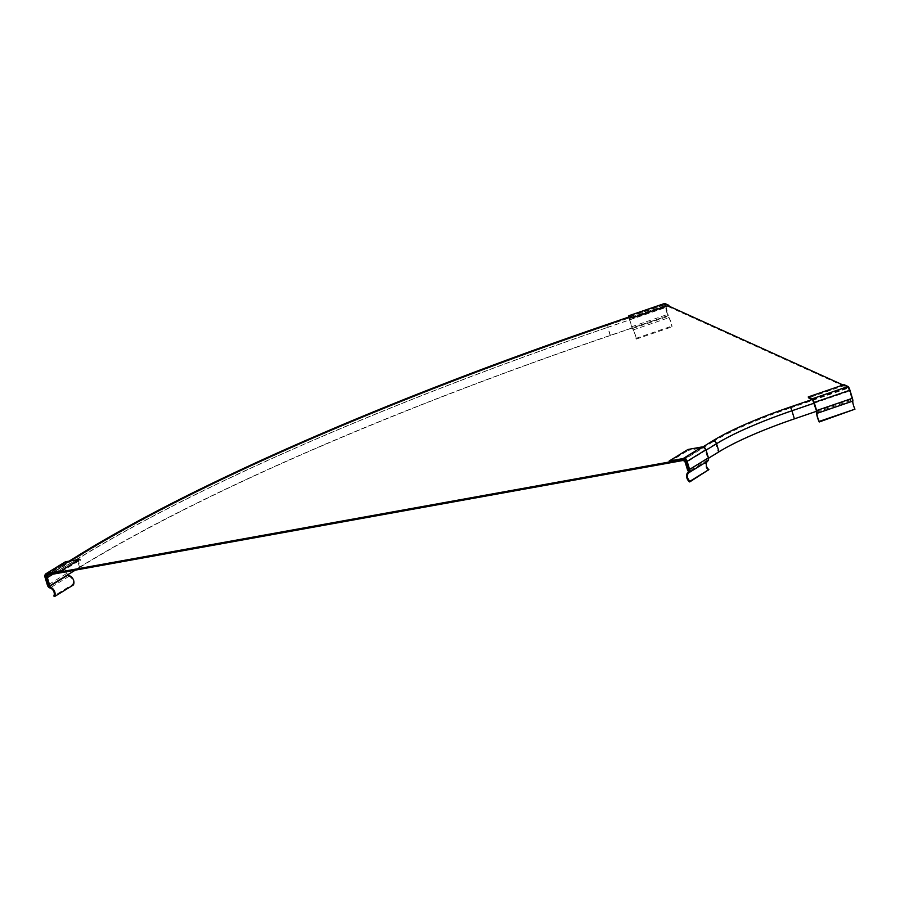 <?xml version="1.0" encoding="UTF-8"?>
<svg xmlns="http://www.w3.org/2000/svg" width="900" height="900" viewBox="0 0 900 900"><rect width="100%" height="100%" fill="white"/><g stroke="black" fill="none" stroke-linecap="round" stroke-linejoin="round"><path stroke-width="0.67" stroke-dasharray="4.5 3.38" d="M708.514 470.34A6.424 5.265 58.4 0 1 707.636 459.956A6.424 5.265 58.4 0 1 708.154 459.686L705.173 449.876L686.351 461.475M708.154 459.686L689.321 471.285M669.386 461.981L688.219 450.394L687.938 449.483M705.173 449.876A2.475 2.025 -121.6 0 0 702.315 447.84L688.219 450.394M702.315 447.84L683.494 459.439M67.5 574.942L64.62 565.47L46.429 576.675M61.279 571.725L80.111 560.126L66.004 562.669L47.171 574.267M64.89 562.084A3.533 2.891 -121.6 0 0 63.821 565.616L66.285 573.694A3.533 2.891 -121.6 0 0 68.861 576.405A5.434 4.444 58.4 0 1 72.653 584.415L53.82 596.014M72.653 584.415L73.406 584.944M64.62 565.47A2.475 2.025 58.4 0 1 66.004 562.669M628.785 317.036A3.533 0.686 -108.9 0 0 629.179 318.668L631.631 326.745A3.533 0.686 -108.9 0 0 633.026 329.974A5.434 1.046 71.1 0 1 635.906 338.389L636.255 339.098A6.424 1.238 -108.9 0 0 634.804 333.259A6.424 1.238 -108.9 0 0 632.385 328.579L629.404 318.78L665.179 306.517L668.16 316.327A6.424 1.238 71.1 0 1 670.579 321.007A6.424 1.238 71.1 0 1 672.03 326.846L671.681 326.137A5.434 1.046 -108.9 0 0 668.801 317.723A3.533 0.686 71.1 0 1 667.406 314.494L664.954 306.416A3.533 0.686 71.1 0 1 664.549 303.548M632.385 328.579L668.16 316.327M636.255 339.098L672.03 326.846M629.28 316.631L665.055 304.38L669.116 306.214L633.341 318.476L629.663 316.8M665.055 304.38L665.179 306.517M635.906 338.389L671.681 326.137M629.404 318.78L629.044 316.946M813.938 402.368L849.712 390.116L852.694 399.915A6.424 1.238 -108.9 0 0 852.806 403.549A6.424 1.238 -108.9 0 0 855 409.725M816.919 412.166L852.694 399.915M844.031 384.671L844.312 385.582L808.538 397.834M844.312 385.582L848.374 387.416L849.712 390.116M812.599 399.668L848.374 387.416M682.447 460.586L712.913 441.821A2.576 2.104 58.4 0 1 715.736 443.767L685.271 462.532M718.222 451.935A129.431 22.703 163.1 0 1 794.171 418.759L791.685 410.591A129.431 22.703 163.1 0 0 715.736 443.767L718.222 451.935L687.758 470.7M708.525 458.246L689.018 470.272M669.116 306.214L665.438 304.549A3.533 0.686 -108.9 0 0 665.303 304.537A3.533 0.686 -108.9 0 0 665.606 307.496L668.07 315.574L610.166 335.407A904.252 158.58 163.1 0 0 79.515 567.191L49.05 585.956M48.78 574.931L79.245 556.166A2.576 2.104 -121.6 0 0 77.828 558.877L80.314 567.045L75.274 570.15M79.245 556.166A900.72 157.961 163.1 0 1 607.815 325.282L607.916 327.341A903.296 158.411 163.1 0 0 77.828 558.877L53.01 574.166M80.314 567.045A903.296 158.411 163.1 0 1 610.403 335.509L668.295 315.675L665.719 305.449L848.273 388.147L852.064 398.925L849.847 390.949A3.533 0.686 -108.9 0 0 847.991 387.248L843.053 385.009M794.171 418.759L852.064 398.925M816.637 411.244L852.3 399.026M712.913 441.821A131.996 23.152 163.1 0 1 790.369 407.981L791.685 410.591L849.589 390.757M610.403 335.509L607.916 327.341L665.809 307.507M63.821 565.616L45 577.215M66.285 573.694L47.453 585.293M68.861 576.405L50.029 587.992M629.179 318.668L664.954 306.416M631.631 326.745L667.406 314.494M633.026 329.974L668.801 317.723M706.095 450.157L686.565 462.184M702.877 446.918L682.166 459.675M79.515 567.191L77.062 559.114A904.252 158.58 163.1 0 1 607.714 327.33A3.533 0.686 71.1 0 1 607.41 324.36M46.598 577.879L77.062 559.114A3.533 2.891 58.4 0 1 78.12 555.581M69.514 561.082L48.499 574.031M610.166 335.407L607.714 327.33L665.606 307.496M607.815 325.282L665.719 305.449M790.369 407.981L848.273 388.147M812.216 399.499L847.991 387.248M630.641 316.463L665.438 304.549M814.185 403.166L849.847 390.949M707.636 459.956L689.31 471.24M46.508 574.504L65.329 562.905M629.168 316.609L664.942 304.358M69.064 561.161L48.038 574.11M665.617 305.449L607.725 325.271C388.136 400.309 193.444 485.336 78.626 556.403L48.161 575.168M629.584 316.766L665.303 304.537"/><path stroke-width="1.35" d="M686.351 461.475L689.321 471.285A6.424 5.265 -121.6 0 0 688.815 471.544A6.424 5.265 -121.6 0 0 689.692 481.939L690.064 481.196A5.434 4.444 58.4 0 1 688.849 472.714A3.533 2.891 -121.6 0 0 689.591 469.418L687.139 461.329A3.533 2.891 -121.6 0 0 683.212 458.527L669.116 461.081L669.386 461.981L683.494 459.439A2.475 2.025 58.4 0 1 686.351 461.475M669.116 461.081L687.938 449.483L702.045 446.94A3.533 2.891 58.4 0 1 705.971 449.741L708.424 457.819A3.533 2.891 58.4 0 1 707.67 461.126A5.434 4.444 -121.6 0 0 708.885 469.598L689.692 481.939M708.885 469.598L690.064 481.196M45.799 577.069L48.769 586.867A6.424 5.265 58.4 0 1 54.045 590.31A6.424 5.265 58.4 0 1 54.585 596.543L53.82 596.014A5.434 4.444 -121.6 0 0 50.029 587.992A3.533 2.891 58.4 0 1 47.453 585.293L45 577.215A3.533 2.891 58.4 0 1 46.057 573.683A3.533 2.891 58.4 0 1 46.901 573.356L61.009 570.814L61.279 571.725L47.171 574.267A2.475 2.025 -121.6 0 0 45.799 577.069L46.429 576.675M54.585 596.543L73.406 584.944A6.424 5.265 -121.6 0 0 72.866 578.711A6.424 5.265 -121.6 0 0 67.601 575.28L48.769 586.867M80.111 560.126L79.83 559.215L61.009 570.814M79.83 559.215L65.722 561.757A3.533 2.891 -121.6 0 0 64.89 562.084L46.057 573.683M633.341 318.476L633.071 317.565L668.846 305.314L669.116 306.214L843.053 385.009M664.549 303.548A3.533 0.686 71.1 0 1 664.65 303.457A3.533 0.686 71.1 0 1 664.785 303.469L668.846 305.314M629.044 316.946L629.663 316.8M633.071 317.565L629.01 315.72A3.533 0.686 -108.9 0 0 628.875 315.709A3.533 0.686 -108.9 0 0 628.785 317.036M816.919 412.166L812.599 399.668L808.538 397.834L808.256 396.923L844.031 384.671L848.092 386.505A3.533 0.686 -108.9 0 1 849.949 390.218L852.401 398.295A3.533 0.686 -108.9 0 1 852.84 401.085A5.434 1.046 71.1 0 0 854.966 409.162L819.225 421.976A6.424 1.238 71.1 0 1 817.031 415.811A6.424 1.238 71.1 0 1 816.919 412.166M808.256 396.923L812.317 398.767A3.533 0.686 71.1 0 1 814.174 402.469L816.626 410.546A3.533 0.686 71.1 0 1 817.065 413.336A5.434 1.046 -108.9 0 0 819.191 421.414L854.966 409.162M819.191 421.414L819.225 421.976M687.758 470.7L685.271 462.532A2.576 2.104 -121.6 0 0 682.447 460.586L48.78 574.931A2.576 2.104 -121.6 0 0 47.363 577.643L49.849 585.81L49.05 585.956L46.598 577.879A3.533 2.891 58.4 0 1 47.655 574.346A3.533 2.891 58.4 0 1 48.499 574.031L682.166 459.675A3.533 2.891 58.4 0 1 686.092 462.476L688.545 470.554L687.758 470.7M719.01 451.789L716.558 443.711A3.533 2.891 -121.6 0 0 712.631 440.91A131.996 23.152 163.1 0 1 790.099 407.07A3.533 0.686 71.1 0 1 791.944 410.782L794.396 418.86A128.464 22.534 163.1 0 0 719.01 451.789L708.525 458.246M75.274 570.15L49.849 585.81M53.01 574.166L47.363 577.643M794.396 418.86L816.637 411.244M702.045 446.94L683.212 458.527M705.971 449.741L687.139 461.329M708.424 457.819L689.591 469.418M707.67 461.126L688.849 472.714M65.722 561.757L46.901 573.356M629.01 315.72L664.785 303.469M814.174 402.469L849.949 390.218M812.317 398.767L848.092 386.505M816.626 410.546L852.401 398.295M817.065 413.336L852.84 401.085M814.185 403.166L791.944 410.782A128.464 22.534 163.1 0 0 716.558 443.711L706.095 450.157M712.631 440.91L702.877 446.918M607.545 324.382A900.72 157.961 163.1 0 0 78.964 555.255A3.533 2.891 58.4 0 0 78.12 555.581C193.039 484.459 387.765 399.42 607.41 324.36A3.533 0.686 71.1 0 1 607.545 324.382L630.641 316.463M78.964 555.255L69.514 561.082M790.099 407.07L812.216 399.499M628.875 315.709L664.65 303.457M78.12 555.581L69.064 561.161M607.41 324.36L629.584 316.766"/></g></svg>
